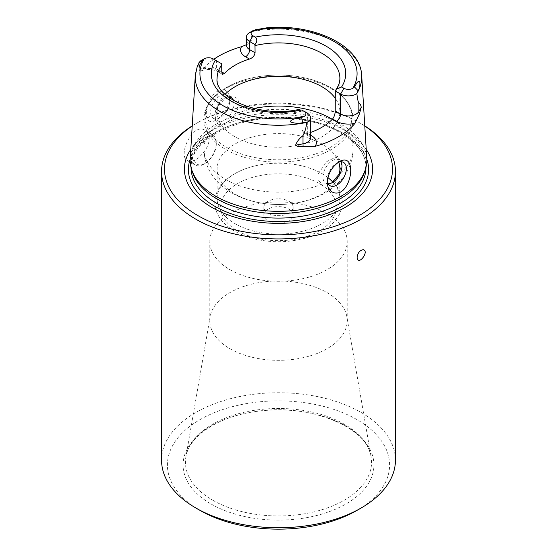 <?xml version="1.0" encoding="UTF-8"?>
<svg xmlns="http://www.w3.org/2000/svg" width="557" height="557" viewBox="0 0 557 557"><rect width="100%" height="100%" fill="white"/><g stroke="black" fill="none" stroke-linecap="round" stroke-linejoin="round"><path stroke-width="0.42" stroke-dasharray="2.79 2.09" d="M200.102 61.207L199.037 70.224L200.506 71.073L203.013 68.95A84.044 48.522 180 0 1 213.846 59.272M221.679 63.797L216.388 60.741A10.994 6.343 0 0 0 200.84 60.741M310.555 135.156L307.561 133.429A61.388 35.446 0 0 0 310.555 132.441M246.445 45.187L252.036 39.624L250.483 32.125L266.594 27.85M249.661 32.55A10.994 6.343 180 0 1 250.483 32.125M338.085 162.484A13.445 7.763 120 0 0 336.846 163.104A13.445 7.763 120 0 0 327.335 179.577A13.445 7.763 120 0 0 327.398 180.76M327.335 179.577L327.335 182.048M228.976 97.531A13.445 7.763 -60 0 1 229.665 101.228A13.445 7.763 -60 0 1 220.154 117.694A13.445 7.763 -60 0 1 213.428 118.363A13.445 7.763 -60 0 1 211.368 107.585A13.445 7.763 -60 0 1 220.154 95.734A13.445 7.763 -60 0 1 226.88 95.066A13.445 7.763 -60 0 1 228.704 96.981M229.665 101.228L229.665 98.749C228.767 107.473 224.29 114.54 216.227 119.957C206.25 126.028 203.674 114.45 209.014 101.799C213.784 92.009 219.381 88.319 225.815 90.721C228.314 92.351 229.595 95.024 229.665 98.749M199.037 70.224A10.994 6.343 180 0 1 216.388 68.852L216.388 60.741L213.073 58.826M364.348 172.621A87.435 50.478 0 0 0 365.935 163.062A87.435 50.478 0 0 0 278.5 112.577A87.435 50.478 0 0 0 191.065 163.062A87.435 50.478 0 0 0 192.652 172.621M190.222 158.508A88.333 51 180 0 1 246.145 112.862A88.333 51 180 0 1 340.961 124.253A88.333 51 180 0 1 366.778 158.508M217.871 124.072L215.051 117.805L218.135 106.136L225.787 97.559L232.554 95.971L237.964 99.042L239.141 106.053L235.131 114.108C228.816 122.387 223.065 125.708 217.871 124.072A74.547 43.035 0 0 0 203.953 149.109C204.113 159.393 207.26 168.646 213.394 176.861C218.351 183.392 224.499 188.746 231.844 192.924C239.078 197.053 247.009 200.081 255.628 202.003C271.182 205.394 286.709 205.331 302.2 201.815C319.467 197.944 333.177 189.749 343.321 177.237C349.636 168.945 352.873 159.567 353.047 149.109A74.547 43.035 0 0 1 339.129 174.146L341.949 162.999L337.347 156.385L326.806 161.558L318.082 173.937L318.193 180.231L321.869 184.109L330.914 183.42L332.452 182.529M338.747 162.233A61.388 35.446 0 0 0 272.575 133.764A61.388 35.446 0 0 0 217.112 169.043A61.388 35.446 0 0 0 235.089 194.108A61.388 35.446 0 0 0 298.26 202.602A61.388 35.446 0 0 0 339.373 173.638M288.832 209.105A14.614 8.439 180 0 1 293.114 215.072A14.614 8.439 180 0 1 284.091 222.87A14.614 8.439 180 0 1 268.168 221.038A14.614 8.439 180 0 1 263.886 215.072A14.614 8.439 180 0 1 272.909 207.274A14.614 8.439 180 0 1 288.832 209.105M268.168 213.199A14.614 8.439 0 0 0 284.091 215.03A14.614 8.439 0 0 0 293.114 207.232A14.614 8.439 0 0 0 288.832 201.265A14.614 8.439 0 0 0 272.909 199.434A14.614 8.439 0 0 0 263.886 207.232A14.614 8.439 0 0 0 268.168 213.199M310.555 137.788A10.994 6.343 0 0 0 307.339 133.297L307.339 113.252L302.04 110.195L301.95 130.192L303.649 133.144L308.55 135.978A5.849 3.377 120 0 0 310.555 136.096M228.279 97.002A13.445 7.763 120 0 0 224.548 98.276A13.445 7.763 120 0 0 215.044 114.742A13.445 7.763 120 0 0 217.829 120.897A13.445 7.763 120 0 0 229.561 115.689A13.445 7.763 120 0 0 233.557 100.539M328.296 183.824A13.445 7.763 -60 0 1 325.727 183.197A13.445 7.763 -60 0 1 325.727 167.664A13.445 7.763 -60 0 1 339.171 159.901A13.445 7.763 -60 0 1 341.002 161.809M307.561 133.429L303.649 133.144M224.548 98.276L225.787 97.559M225.098 94.286A61.388 35.446 0 0 0 217.112 111.769A61.388 35.446 0 0 0 235.089 136.834A61.388 35.446 0 0 0 301.991 144.514A61.388 35.446 0 0 0 339.888 111.769A61.388 35.446 0 0 0 335.23 98.227M327.899 177.599A61.388 35.446 0 0 0 298.963 165.227A61.388 35.446 0 0 0 258.037 165.227A61.388 35.446 0 0 0 217.112 198.64A61.388 35.446 0 0 0 235.089 223.705A61.388 35.446 0 0 0 301.991 231.385A61.388 35.446 0 0 0 339.888 198.64A61.388 35.446 0 0 0 332.814 182.125M364.779 125.861A116.935 67.508 0 0 0 361.187 123.696A116.935 67.508 0 0 0 195.813 123.696A116.935 67.508 0 0 0 192.221 125.861M209.154 138.554C209.049 134.648 207.684 131.877 205.053 130.254C192.722 121.906 177.237 155.932 187.514 160.632C193.467 164.969 209.488 150.39 209.154 138.554M364.786 126.021A114.011 65.823 0 0 0 359.119 122.498A114.011 65.823 0 0 0 197.881 122.498A114.011 65.823 0 0 0 192.214 126.021M366.221 149.387A94.098 54.328 0 0 0 278.5 114.714A94.098 54.328 0 0 0 190.779 149.387M216.283 144.103A15.784 9.114 -60 0 1 205.115 163.438A15.784 9.114 -60 0 1 193.954 156.99A15.784 9.114 -60 0 1 205.115 137.656A15.784 9.114 -60 0 1 216.283 144.103L216.283 142.669A17.539 10.123 -60 0 1 203.876 164.148A17.539 10.123 -60 0 1 195.11 165.018A17.539 10.123 -60 0 1 195.11 144.764A17.539 10.123 -60 0 1 212.649 134.641A17.539 10.123 -60 0 1 216.283 142.669M395.435 460.242A116.935 67.508 0 0 0 278.5 392.734A116.935 67.508 0 0 0 161.565 460.242M211.019 503.974A95.428 55.094 0 0 0 370.677 479.278A95.428 55.094 0 0 0 253.804 411.797A95.428 55.094 0 0 0 211.019 503.974M357.051 510.365A111.087 64.132 0 0 0 357.051 419.665A111.087 64.132 0 0 0 199.949 419.665A111.087 64.132 0 0 0 199.949 510.365M229.923 348.703A68.699 39.665 0 0 0 304.79 357.302A68.699 39.665 0 0 0 347.199 320.658A68.699 39.665 0 0 0 346.858 316.717A68.699 39.665 0 0 0 278.5 280.993A68.699 39.665 0 0 0 210.142 316.717A68.699 39.665 0 0 0 209.801 320.658A68.699 39.665 0 0 0 229.923 348.703M229.923 269.651A68.699 39.665 0 0 0 304.79 278.249A68.699 39.665 0 0 0 347.199 241.606A68.699 39.665 0 0 0 278.5 201.94A68.699 39.665 0 0 0 209.801 241.606A68.699 39.665 0 0 0 229.923 269.651M203.013 68.95A16.835 9.72 180 0 1 220.516 71.24L216.388 68.852A5.849 3.377 -60 0 0 217.592 71.533C212.259 68.991 206.563 68.838 200.506 71.073M246.445 45.152A10.994 6.343 180 0 1 252.036 39.624M220.516 71.24A5.849 3.377 -60 0 1 217.592 71.533L222.494 74.359M301.95 130.192L307.339 133.297A5.849 3.377 120 0 0 308.55 135.978L310.555 137.816M254.284 30.788L255.461 29.772M332.278 119.302A74.547 43.035 0 0 1 353.047 149.109L353.047 119.073C351.752 101.249 338.266 88.18 312.595 79.881C293.295 74.311 273.473 73.566 253.129 77.653C224.485 83.487 203.653 100.427 203.953 119.073A74.547 43.035 0 0 0 225.787 149.506A74.547 43.035 0 0 0 307.025 158.836A74.547 43.035 0 0 0 353.047 119.073A74.547 43.035 0 0 0 278.5 76.037A74.547 43.035 0 0 0 203.953 119.073L203.953 149.109A74.547 43.035 0 0 0 225.787 179.542A74.547 43.035 0 0 0 321.869 184.109M253.943 108.476A74.547 43.035 0 0 0 235.131 114.108M217.112 111.769L217.112 78.342A61.388 35.446 0 0 0 235.089 103.4A61.388 35.446 0 0 0 301.95 111.094M335.23 91.884A61.388 35.446 0 0 0 339.888 78.342L339.888 111.769M226.615 147.375A73.378 42.36 0 0 0 349.371 128.382A73.378 42.36 0 0 0 259.506 76.504A73.378 42.36 0 0 0 226.615 147.375M237.574 230.863A57.879 33.42 0 0 0 334.409 215.879A57.879 33.42 0 0 0 263.517 174.954A57.879 33.42 0 0 0 237.574 230.863M366.812 159.198A90.095 52.017 0 0 0 278.5 117.485A90.095 52.017 0 0 0 190.188 159.198M365.935 167.608A87.435 50.478 0 0 0 278.5 117.13A87.435 50.478 0 0 0 191.065 167.608C188.579 137.635 246.744 110.592 300.056 119.658C338.468 124.789 366.833 146.407 365.935 167.608M361.695 75.494A83.244 48.062 0 0 0 337.361 43.209A83.244 48.062 0 0 0 251.158 31.805M199.872 61.409A83.244 48.062 0 0 0 195.305 75.494M212.697 500.2A93.061 53.73 0 0 0 318.346 510.762A93.061 53.73 0 0 0 371.101 456.865A93.061 53.73 0 0 0 278.5 408.476A93.061 53.73 0 0 0 185.899 456.865A93.061 53.73 0 0 0 212.697 500.2M336.846 163.104L339.492 161.579M220.154 117.694L216.227 119.957M293.114 215.072L293.114 207.232M263.886 215.072L263.886 207.232M213.428 118.363L217.829 120.897M226.88 95.066L231.273 97.607M343.572 162.442L339.171 159.901M330.12 185.732L325.727 183.197M341.956 166.056L341.956 162.999M215.044 114.742L215.044 117.805M298.963 165.227C313.264 168.186 324.529 173.652 332.766 181.617C336.456 185.293 339.102 189.352 340.71 193.787C343.244 201.314 342.569 208.576 338.684 215.58L333.037 223.023C326.36 229.679 317.399 234.643 306.155 237.923C291.039 242.163 275.485 242.852 259.499 239.983C250.121 238.208 241.835 235.263 234.65 231.155C227.291 226.922 221.846 221.735 218.316 215.58C214.431 208.576 213.756 201.314 216.29 193.787C217.898 189.352 220.544 185.293 224.234 181.617C232.471 173.652 243.736 168.186 258.037 165.227M339.888 198.64L339.888 169.043M217.112 198.64L217.112 169.043M197.881 122.498L195.813 123.696M359.119 122.498L361.187 123.696M365.935 167.58L365.935 163.062M191.065 167.58L191.065 163.062M205.115 163.438L203.876 164.148M212.649 134.641L205.053 130.254M195.11 165.018L187.514 160.632M347.199 320.658L347.199 241.606M209.801 320.658L209.801 241.606M210.142 316.717L185.899 456.865C188.482 436.897 217.502 416.629 255.44 411.588C309.1 402.474 368.602 427.908 371.101 456.865L346.858 316.717"/><path stroke-width="0.84" d="M221.77 71.964L224.429 73.496L222.494 74.359L221.77 71.964L221.679 63.797L213.073 58.826A6.315 3.648 0 0 0 204.21 58.791A78.572 45.361 0 0 0 222.939 105.642A78.572 45.361 0 0 0 304.094 116.455A6.315 3.648 0 0 0 304.031 111.337L302.04 110.195M354.461 86.927C356.041 85.13 356.821 80.772 359.752 81.607C360.191 85.305 359.634 88.34 358.081 90.707L354.461 86.927L352.79 88.347A6.315 3.648 180 0 1 343.927 88.305L341.601 86.969L336.324 89.113L335.321 90.979L335.23 110.975C335.112 114.185 334.228 116.859 332.571 118.989L336.484 121.245A16.835 9.72 0 0 0 354.99 123.313A84.775 48.946 0 0 1 315.053 146.373L303.154 146.331C299.931 147.125 297.41 146.749 295.586 145.203L302.959 143.824L302.959 135.643C299.457 138.275 296.999 141.464 295.586 145.203M224.429 73.496A61.388 35.446 180 0 1 249.439 59.056C252.718 57.872 254.591 55.77 255.05 52.748L254.96 44.581C257.243 41.643 257.355 39.157 255.294 37.138L252.969 35.794A6.315 3.648 180 0 1 252.906 30.677L255.461 29.772L266.594 27.85C312.985 23.255 360.678 45.263 361.695 75.494L366.778 158.508A88.333 51 180 0 1 365.232 169.976A88.333 51 180 0 1 304.387 209.077A88.333 51 180 0 1 216.039 196.377A88.333 51 180 0 1 191.768 169.976A88.333 51 180 0 1 190.222 158.508L195.305 75.494A83.244 48.062 0 0 0 305.842 122.589L306.517 122.651A10.994 6.343 0 0 0 310.555 117.736A10.994 6.343 0 0 0 307.339 113.252L304.031 111.337L307.339 113.252M306.517 122.651C306.35 127.17 305.166 131.501 302.959 135.643M200.84 60.741A10.994 6.343 0 0 0 200.102 61.207L197.324 66.158L199.204 65.893L202.539 60.323L204.21 58.791L200.84 60.741M310.555 132.441A61.388 35.446 0 0 0 332.571 118.989M335.23 110.975L340.612 114.088A10.994 6.343 0 0 0 358.84 111.56L361.235 107.299C360.769 104.639 359.975 103.33 358.84 103.386C357.907 101.033 357.26 97.76 356.898 93.562A10.994 6.343 180 0 1 340.612 94.036L335.321 90.979M213.846 59.272A84.044 48.522 180 0 1 241.557 46.691L245.658 45.006M254.96 44.581L249.661 41.524A10.994 6.343 180 0 1 246.445 37.041A10.994 6.343 180 0 1 249.661 32.55L252.906 30.677A78.572 45.361 0 0 1 334.061 41.49A78.572 45.361 0 0 1 352.79 88.347M361.235 107.299L359.446 113.83L354.99 123.313M327.398 180.76A13.445 7.763 120 0 0 330.12 185.732A13.445 7.763 120 0 0 336.846 185.063A13.445 7.763 120 0 0 345.632 173.213A13.445 7.763 120 0 0 343.572 162.442A13.445 7.763 120 0 0 338.085 162.484M347.122 160.764C345.124 159.574 342.583 159.845 339.492 161.579C332.125 166.522 328.073 173.345 327.342 182.048C326.729 192.771 338.753 197.909 345.723 187.075C351.947 177.78 352.254 163.667 347.122 160.764M228.704 96.981A13.445 7.763 -60 0 1 228.976 97.531M304.094 116.455L301.539 117.478C297.891 118.704 291.91 118.251 290.169 121.781C294.214 123.396 298.399 123.689 302.716 122.679L305.842 122.589M358.081 90.707L356.898 93.562M191.768 169.976L192.652 172.621A87.435 50.478 0 0 0 216.673 198.752A87.435 50.478 0 0 0 304.122 211.319A87.435 50.478 0 0 0 364.348 172.621L365.232 169.976M331.707 182.926L339.129 174.146M339.373 173.638A61.388 35.446 0 0 0 339.888 169.043A61.388 35.446 0 0 0 338.747 162.233M233.557 100.539A13.445 7.763 120 0 0 231.273 97.607A13.445 7.763 120 0 0 228.279 97.002M341.002 161.809A13.445 7.763 -60 0 1 341.956 166.056A13.445 7.763 -60 0 1 332.452 182.529A13.445 7.763 -60 0 1 328.296 183.824M335.23 98.227A61.388 35.446 0 0 0 282.295 76.393A61.388 35.446 0 0 0 225.098 94.286M332.814 182.125A61.388 35.446 0 0 0 327.899 177.599M192.221 125.861A116.935 67.508 0 0 0 161.565 171.431A116.935 67.508 0 0 0 195.813 219.166A116.935 67.508 0 0 0 323.248 233.801A116.935 67.508 0 0 0 395.435 171.431A116.935 67.508 0 0 0 364.779 125.861M363.171 249.682C369.918 251.089 357.824 266.956 357.121 257.209C357.824 252.808 359.843 250.302 363.171 249.682M192.214 126.021A114.011 65.823 0 0 0 197.881 215.587A114.011 65.823 0 0 0 356.118 217.258A114.011 65.823 0 0 0 364.786 126.021M190.779 149.387A94.098 54.328 0 0 0 211.966 207.455A94.098 54.328 0 0 0 329.897 214.549A94.098 54.328 0 0 0 366.221 149.387M161.565 171.431L161.565 460.242A116.935 67.508 0 0 0 195.813 507.977A116.935 67.508 0 0 0 361.187 507.977A116.935 67.508 0 0 0 395.435 460.242L395.435 171.431M199.949 510.365L195.813 507.977L199.949 510.365A111.087 64.132 0 0 0 357.051 510.365L361.187 507.977M215.399 60.17A67.237 38.816 0 0 0 230.96 101.019A67.237 38.816 0 0 0 301.706 110.001M341.601 86.969A67.237 38.816 0 0 0 326.04 46.12A67.237 38.816 0 0 0 255.294 37.138M303.154 146.331A5.849 1.476 -100.6 0 1 302.959 143.824A10.994 6.343 0 0 0 310.555 137.788L310.555 117.736M315.053 146.373A16.835 9.72 0 0 0 311.467 135.685L310.555 135.156M359.446 113.83A5.849 4.54 -150.6 0 1 358.84 111.56L358.84 103.386M336.484 121.245A5.849 3.377 -60 0 0 340.612 114.088L340.612 94.036L343.927 88.305M249.439 59.056L245.533 56.8A16.835 9.72 180 0 1 241.557 46.691M255.05 52.748L249.661 49.643A10.994 6.343 180 0 1 246.445 45.152L246.445 37.041M245.533 56.8A5.849 3.377 -60 0 0 249.661 49.643L249.661 41.524L252.969 35.794M310.555 136.096A5.849 3.377 120 0 0 311.467 135.685M198.919 62.753L202.539 60.323M302.716 122.679L301.539 117.478M332.278 119.302A74.547 43.035 0 0 0 253.943 108.476M221.77 64.8A61.388 35.446 0 0 0 217.112 78.342C213.965 97.628 260.808 118.857 300.188 109.116M336.331 89.12C338.74 85.465 339.923 81.872 339.888 78.342A61.388 35.446 0 0 0 255.05 45.59M190.188 159.198A90.095 52.017 0 0 0 214.793 206.285A90.095 52.017 0 0 0 321.09 215.343A90.095 52.017 0 0 0 366.812 159.198M191.065 167.58L191.065 167.608A87.435 50.478 0 0 0 216.673 203.305A87.435 50.478 0 0 0 311.962 214.25A87.435 50.478 0 0 0 365.935 167.608L365.935 167.58M357.128 92.977A83.244 48.062 0 0 0 361.695 75.494M197.324 66.158L195.305 75.494"/></g></svg>
